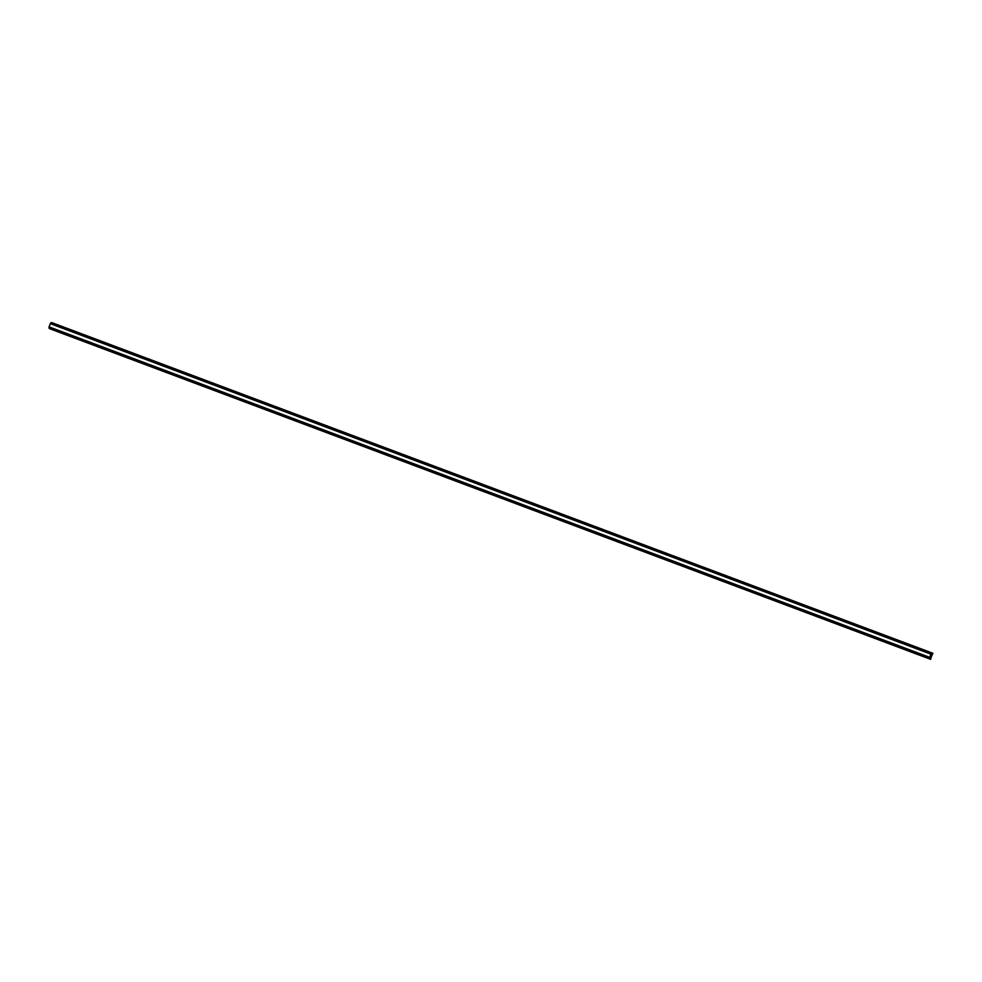 <?xml version="1.0" encoding="UTF-8"?>
<svg xmlns="http://www.w3.org/2000/svg" width="982" height="982" viewBox="0 0 982 982"><rect width="100%" height="100%" fill="white"/><g stroke="black" fill="none" stroke-linecap="round" stroke-linejoin="round"><path stroke-width="1.47" d="M932.9 653.288L930.249 659.192A1.51 1.191 -69.4 0 1 929.659 657.351L930.875 654.135A1.51 1.191 -69.4 0 1 932.532 653.14L930.617 659.327L50.057 328.86L930.249 659.192L49.677 328.712A1.51 1.191 -69.4 0 1 49.1 326.883L929.659 657.351L930.875 654.135L50.315 323.655A1.51 1.191 -69.4 0 1 51.972 322.673L932.9 653.288M932.532 653.14A1.51 1.191 110.6 0 0 930.875 654.135L50.315 323.655L49.1 326.883L929.659 657.351A1.51 1.191 110.6 0 0 930.249 659.192L49.677 328.712A1.51 1.191 -69.4 0 1 49.1 326.883L50.315 323.655A1.51 1.191 -69.4 0 1 51.972 322.673L932.519 653.14"/></g></svg>
